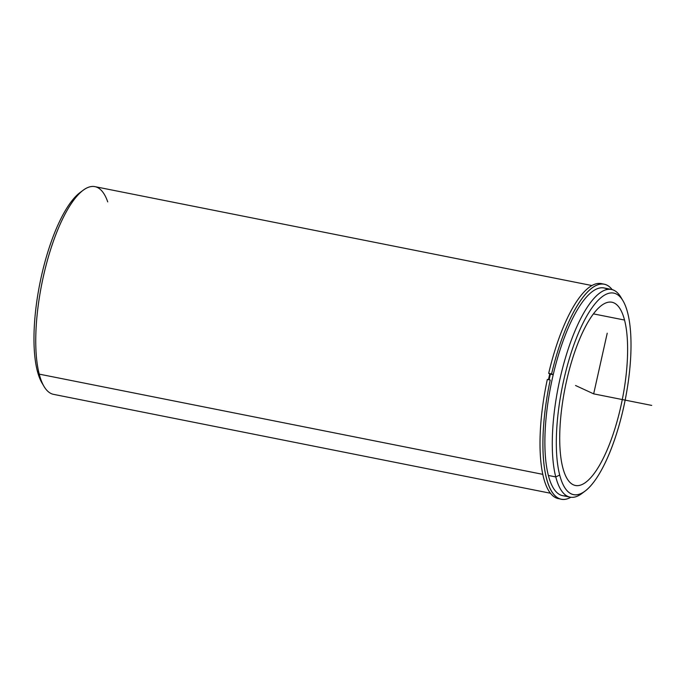 <?xml version="1.0" encoding="UTF-8"?>
<svg xmlns="http://www.w3.org/2000/svg" width="686" height="686" viewBox="0 0 686 686"><rect width="100%" height="100%" fill="white"/><g stroke="black" fill="none" stroke-linecap="round" stroke-linejoin="round"><path stroke-width="1.03" d="M549.143 379.787A103.715 32.396 -78.7 0 1 550.404 374.162A103.715 32.396 101.3 0 0 549.143 379.787M562.794 467.663A93.442 29.181 -78.7 0 1 571.387 362.414A93.442 29.181 -78.7 0 1 611.895 302.217A93.442 29.181 -78.7 0 1 624.534 320.053L593.399 313.862L624.534 320.053A93.442 29.181 -78.7 0 1 615.942 425.311A93.442 29.181 -78.7 0 1 575.425 485.499A93.442 29.181 -78.7 0 1 562.794 467.663A93.442 29.181 101.3 0 0 607.762 448.481A93.442 29.181 101.3 0 0 624.534 320.053A93.442 29.181 101.3 0 0 579.559 339.244A93.442 29.181 101.3 0 0 562.794 467.663M548.474 379.658A105.893 33.074 -78.7 0 1 549.769 373.87A105.893 33.074 101.3 0 0 548.474 379.658M607.59 289.363A105.893 33.074 101.3 0 0 559.81 350.64A105.893 33.074 101.3 0 0 548.371 475.458A105.893 33.074 101.3 0 0 566.525 495.729M621.928 299.122A105.893 33.074 101.3 0 0 611.432 289.423A105.893 33.074 101.3 0 0 565.513 357.638A105.893 33.074 101.3 0 0 555.771 476.933L548.371 475.458A105.893 33.074 -78.7 0 1 558.112 356.171A105.893 33.074 -78.7 0 1 604.032 287.949L611.432 289.423M570.092 497.144L562.692 495.669A105.893 33.074 -78.7 0 1 548.371 475.458L555.771 476.933A105.893 33.074 101.3 0 0 570.092 497.144A105.893 33.074 101.3 0 0 583.512 492.205M627.621 312.679A102.78 32.105 -78.7 0 1 609.177 453.943A102.78 32.105 -78.7 0 1 559.707 475.046A102.78 32.105 -78.7 0 1 578.152 333.782A102.78 32.105 -78.7 0 1 627.621 312.679A102.78 32.105 101.3 0 0 622.957 300.717A102.78 32.105 101.3 0 0 574.199 343.926A102.78 32.105 101.3 0 0 559.707 475.046A102.78 32.105 101.3 0 0 585.072 491.125A102.78 32.105 101.3 0 0 622.519 412.149A102.78 32.105 101.3 0 0 627.621 312.679M585.072 491.125L581.908 493.491A105.893 33.074 -78.7 0 1 555.771 476.933L559.707 475.046L555.771 476.933A105.893 33.074 -78.7 0 1 570.709 341.842A105.893 33.074 -78.7 0 1 620.941 297.321L622.957 300.717M550.515 493.251L53.551 394.356A105.893 33.074 -78.7 0 1 39.239 374.136L542.866 474.36L39.239 374.136A105.893 33.074 -78.7 0 1 48.972 254.849A105.893 33.074 -78.7 0 1 94.891 186.635L591.855 285.53M81.471 191.574A102.78 32.105 101.3 0 0 42.978 269.487A102.78 32.105 101.3 0 0 37.361 371.1A102.78 32.105 101.3 0 0 43.047 384.657M39.239 374.136A105.893 33.074 101.3 0 0 44.041 386.458L42.026 383.062A102.78 32.105 -78.7 0 1 37.361 371.1L39.239 374.136L37.361 371.1A102.78 32.105 -78.7 0 1 42.463 271.63A102.78 32.105 -78.7 0 1 79.91 192.655L83.075 190.288A105.893 33.074 101.3 0 0 44.487 271.647A105.893 33.074 101.3 0 0 39.239 374.136M107.728 201.89A105.893 33.074 101.3 0 0 83.075 190.288M550.232 380.01A109.631 34.24 101.3 0 0 561.38 499.219A109.631 34.24 101.3 0 0 570.846 497.264A109.631 34.24 -78.7 0 1 550.232 380.01L547.325 379.427L550.232 380.01M602.702 283.978A109.631 34.24 101.3 0 0 548.68 373.364L550.404 374.162L553.216 374.719L548.68 373.364L551.587 373.947A109.631 34.24 -78.7 0 1 612.169 289.603A109.631 34.24 101.3 0 0 604.177 284.167A109.631 34.24 101.3 0 0 551.587 373.947L548.68 373.364A109.631 34.24 -78.7 0 1 601.279 283.592L604.177 284.167M559.947 498.833A109.631 34.24 -78.7 0 1 558.481 498.645A109.631 34.24 -78.7 0 1 547.325 379.427A109.631 34.24 101.3 0 0 559.947 498.833M551.587 373.947L553.225 374.702L551.587 373.947M575.545 385.498L593.664 393.858L607.213 333.225M593.664 393.858L651.7 405.409M561.38 499.219L558.481 498.645"/></g></svg>
